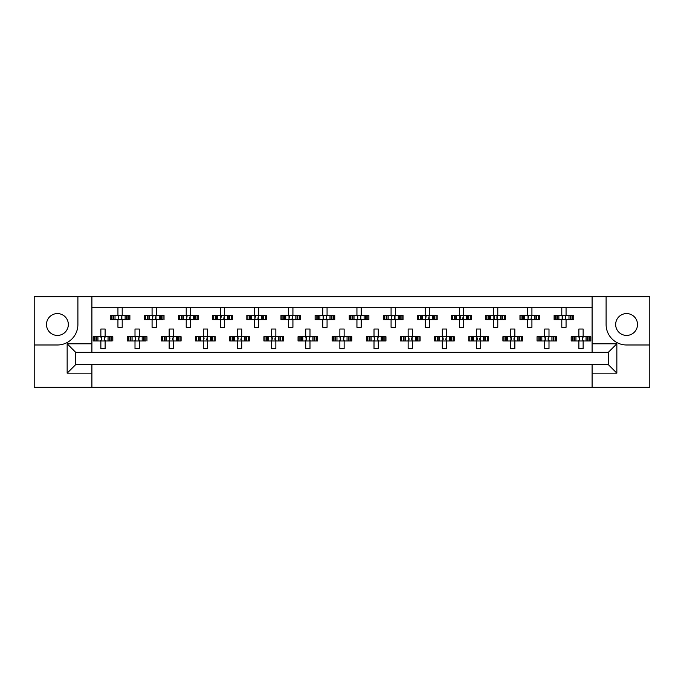 <?xml version="1.0" encoding="UTF-8"?>
<svg xmlns="http://www.w3.org/2000/svg" width="684" height="684" viewBox="0 0 684 684"><rect width="100%" height="100%" fill="white"/><g stroke="black" fill="none" stroke-linecap="round" stroke-linejoin="round"><path stroke-width="1.03" d="M57.413 313.58A10.927 10.927 0 0 0 46.495 324.498A10.927 10.927 0 0 0 57.413 335.425A10.927 10.927 0 0 0 68.34 324.498A10.927 10.927 0 0 0 57.413 313.58M626.587 335.425A10.927 10.927 0 0 1 615.66 324.498A10.927 10.927 0 0 1 626.587 313.58A10.927 10.927 0 0 1 637.505 324.498A10.927 10.927 0 0 1 626.587 335.425M592.096 387.324L649.8 387.324L649.8 296.676L34.2 296.676L34.2 387.324L592.096 387.324L592.096 364.623L608.315 364.623L608.315 352.328L75.685 352.328L75.685 364.623L592.096 364.623M91.904 364.623L91.904 373.156L67.152 373.156L67.152 343.796L91.904 343.796L91.904 296.676M91.904 387.324L91.904 373.156M91.904 307.261L592.096 307.261M111.338 319.633L111.338 315.367L110.252 315.367L110.252 319.633L113.04 319.633L110.252 319.633L110.252 315.367L115.023 315.367L115.023 319.633L113.818 319.633L113.818 315.367L117.939 315.367L117.939 307.689L122.205 307.689L122.205 315.367L126.326 315.367L126.326 319.633L125.121 319.633L125.121 315.367L129.883 315.367L129.883 319.633L129.883 315.367L128.806 315.367L128.806 319.633L127.104 319.633L128.806 319.633M111.338 315.367L113.04 315.367L113.04 319.633L117.939 319.633L117.939 327.32L122.205 327.32L122.205 319.633L127.104 319.633L127.104 315.367L128.806 315.367M145.478 319.633L145.478 315.367L144.401 315.367L144.401 319.633L147.18 319.633L144.401 319.633L144.401 315.367L149.163 315.367L149.163 319.633L147.958 319.633L147.958 315.367L152.079 315.367L152.079 307.689L156.345 307.689L156.345 315.367L160.466 315.367L160.466 319.633L159.261 319.633L159.261 315.367L164.032 315.367L164.032 319.633L164.032 315.367L162.946 315.367L162.946 319.633L161.244 319.633L162.946 319.633M145.478 315.367L147.18 315.367L147.18 319.633L152.079 319.633L152.079 327.32L156.345 327.32L156.345 319.633L161.244 319.633L161.244 315.367L162.946 315.367M179.618 319.633L179.618 315.367L178.541 315.367L178.541 319.633L178.541 315.367L181.328 315.367L181.328 319.633L178.541 319.633L186.219 319.633L186.219 327.32L190.494 327.32L190.494 319.633L194.615 319.633L193.401 319.633L193.401 315.367L194.615 315.367L194.615 319.633L198.172 319.633L198.172 315.367L198.172 319.633L195.385 319.633L195.385 315.367L198.172 315.367L197.086 315.367L197.086 319.633M179.618 315.367L183.312 315.367L183.312 319.633L182.098 319.633L182.098 315.367L186.219 315.367L186.219 307.689L190.494 307.689L190.494 315.367L197.086 315.367M213.767 319.633L213.767 315.367L212.681 315.367L212.681 319.633L212.681 315.367L215.469 315.367L215.469 319.633L212.681 319.633L220.368 319.633L220.368 327.32L224.634 327.32L224.634 319.633L228.755 319.633L227.55 319.633L227.55 315.367L228.755 315.367L228.755 319.633L232.312 319.633L232.312 315.367L232.312 319.633L229.533 319.633L229.533 315.367L232.312 315.367L231.235 315.367L231.235 319.633M213.767 315.367L217.452 315.367L217.452 319.633L216.247 319.633L216.247 315.367L220.368 315.367L220.368 307.689L224.634 307.689L224.634 315.367L231.235 315.367M247.907 319.633L247.907 315.367L246.83 315.367L246.83 319.633L246.83 315.367L249.609 315.367L249.609 319.633L246.83 319.633L254.508 319.633L254.508 327.32L258.774 327.32L258.774 319.633L262.895 319.633L261.69 319.633L261.69 315.367L262.895 315.367L262.895 319.633L266.461 319.633L266.461 315.367L266.461 319.633L263.673 319.633L263.673 315.367L266.461 315.367L265.375 315.367L265.375 319.633M247.907 315.367L251.592 315.367L251.592 319.633L250.387 319.633L250.387 315.367L254.508 315.367L254.508 307.689L258.774 307.689L258.774 315.367L265.375 315.367M282.056 319.633L282.056 315.367L280.97 315.367L280.97 319.633L280.97 315.367L283.757 315.367L283.757 319.633L280.97 319.633L288.648 319.633L288.648 327.32L292.923 327.32L292.923 319.633L297.044 319.633L295.83 319.633L295.83 315.367L297.044 315.367L297.044 319.633L300.601 319.633L300.601 315.367L300.601 319.633L297.814 319.633L297.814 315.367L300.601 315.367L299.515 315.367L299.515 319.633M282.056 315.367L285.741 315.367L285.741 319.633L284.527 319.633L284.527 315.367L288.648 315.367L288.648 307.689L292.923 307.689L292.923 315.367L299.515 315.367M316.196 319.633L316.196 315.367L315.11 315.367L315.11 319.633L315.11 315.367L317.898 315.367L317.898 319.633L315.11 319.633L322.797 319.633L322.797 327.32L327.063 327.32L327.063 319.633L331.184 319.633L329.979 319.633L329.979 315.367L331.184 315.367L331.184 319.633L334.741 319.633L334.741 315.367L334.741 319.633L331.962 319.633L331.962 315.367L334.741 315.367L333.664 315.367L333.664 319.633M316.196 315.367L319.881 315.367L319.881 319.633L318.676 319.633L318.676 315.367L322.797 315.367L322.797 307.689L327.063 307.689L327.063 315.367L333.664 315.367M350.336 319.633L350.336 315.367L349.259 315.367L349.259 319.633L349.259 315.367L352.038 315.367L352.038 319.633L349.259 319.633L356.937 319.633L356.937 327.32L361.203 327.32L361.203 319.633L365.324 319.633L364.119 319.633L364.119 315.367L365.324 315.367L365.324 319.633L368.89 319.633L368.89 315.367L368.89 319.633L366.102 319.633L366.102 315.367L368.89 315.367L367.804 315.367L367.804 319.633M350.336 315.367L354.021 315.367L354.021 319.633L352.816 319.633L352.816 315.367L356.937 315.367L356.937 307.689L361.203 307.689L361.203 315.367L367.804 315.367M384.485 319.633L384.485 315.367L383.399 315.367L383.399 319.633L383.399 315.367L386.186 315.367L386.186 319.633L383.399 319.633L391.077 319.633L391.077 327.32L395.352 327.32L395.352 319.633L399.473 319.633L398.259 319.633L398.259 315.367L399.473 315.367L399.473 319.633L403.03 319.633L403.03 315.367L403.03 319.633L400.243 319.633L400.243 315.367L403.03 315.367L401.944 315.367L401.944 319.633M384.485 315.367L388.17 315.367L388.17 319.633L386.956 319.633L386.956 315.367L391.077 315.367L391.077 307.689L395.352 307.689L395.352 315.367L401.944 315.367M418.625 319.633L418.625 315.367L417.539 315.367L417.539 319.633L417.539 315.367L420.327 315.367L420.327 319.633L417.539 319.633L425.226 319.633L425.226 327.32L429.492 327.32L429.492 319.633L433.613 319.633L432.408 319.633L432.408 315.367L433.613 315.367L433.613 319.633L437.17 319.633L437.17 315.367L437.17 319.633L434.391 319.633L434.391 315.367L437.17 315.367L436.093 315.367L436.093 319.633M418.625 315.367L422.31 315.367L422.31 319.633L421.105 319.633L421.105 315.367L425.226 315.367L425.226 307.689L429.492 307.689L429.492 315.367L436.093 315.367M452.765 319.633L452.765 315.367L451.688 315.367L451.688 319.633L451.688 315.367L454.467 315.367L454.467 319.633L451.688 319.633L459.366 319.633L459.366 327.32L463.632 327.32L463.632 319.633L467.753 319.633L466.548 319.633L466.548 315.367L467.753 315.367L467.753 319.633L471.319 319.633L471.319 315.367L471.319 319.633L468.531 319.633L468.531 315.367L471.319 315.367L470.233 315.367L470.233 319.633M452.765 315.367L456.45 315.367L456.45 319.633L455.245 319.633L455.245 315.367L459.366 315.367L459.366 307.689L463.632 307.689L463.632 315.367L470.233 315.367M486.914 319.633L486.914 315.367L485.828 315.367L485.828 319.633L485.828 315.367L488.615 315.367L488.615 319.633L485.828 319.633L493.506 319.633L493.506 327.32L497.781 327.32L497.781 319.633L501.902 319.633L500.688 319.633L500.688 315.367L501.902 315.367L501.902 319.633L505.459 319.633L505.459 315.367L505.459 319.633L502.672 319.633L502.672 315.367L505.459 315.367L504.382 315.367L504.382 319.633M486.914 315.367L490.599 315.367L490.599 319.633L489.385 319.633L489.385 315.367L493.506 315.367L493.506 307.689L497.781 307.689L497.781 315.367L504.382 315.367M521.054 319.633L521.054 315.367L519.968 315.367L519.968 319.633L519.968 315.367L522.756 315.367L522.756 319.633L519.968 319.633L527.655 319.633L527.655 327.32L531.921 327.32L531.921 319.633L536.042 319.633L534.837 319.633L534.837 315.367L536.042 315.367L536.042 319.633L539.599 319.633L539.599 315.367L539.599 319.633L536.82 319.633L536.82 315.367L539.599 315.367L538.522 315.367L538.522 319.633M521.054 315.367L524.739 315.367L524.739 319.633L523.534 319.633L523.534 315.367L527.655 315.367L527.655 307.689L531.921 307.689L531.921 315.367L538.522 315.367M555.194 319.633L555.194 315.367L554.117 315.367L554.117 319.633L554.117 315.367L556.896 315.367L556.896 319.633L554.117 319.633L561.795 319.633L561.795 327.32L566.061 327.32L566.061 319.633L570.182 319.633L568.977 319.633L568.977 315.367L570.182 315.367L570.182 319.633L573.748 319.633L573.748 315.367L573.748 319.633L570.96 319.633L570.96 315.367L573.748 315.367L572.662 315.367L572.662 319.633M555.194 315.367L558.879 315.367L558.879 319.633L557.674 319.633L557.674 315.367L561.795 315.367L561.795 307.689L566.061 307.689L566.061 315.367L572.662 315.367M94.264 340.974L94.264 336.708L93.186 336.708L93.186 340.974L95.965 340.974L93.186 340.974L93.186 336.708L97.949 336.708L97.949 340.974L96.743 340.974L96.743 336.708L100.864 336.708L100.864 329.03L105.131 329.03L105.131 336.708L109.252 336.708L109.252 340.974L108.046 340.974L108.046 336.708L112.817 336.708L112.817 340.974L112.817 336.708L111.731 336.708L111.731 340.974L110.03 340.974L111.731 340.974M94.264 336.708L95.965 336.708L95.965 340.974L100.864 340.974L100.864 348.66L105.131 348.66L105.131 340.974L110.03 340.974L110.03 336.708L111.731 336.708M128.404 340.974L128.404 336.708L127.327 336.708L127.327 340.974L130.114 340.974L127.327 340.974L127.327 336.708L132.089 336.708L132.089 340.974L130.883 340.974L130.883 336.708L135.005 336.708L135.005 329.03L139.28 329.03L139.28 336.708L143.401 336.708L143.401 340.974L142.186 340.974L142.186 336.708L146.957 336.708L146.957 340.974L146.957 336.708L145.872 336.708L145.872 340.974L144.17 340.974L145.872 340.974M128.404 336.708L130.114 336.708L130.114 340.974L135.005 340.974L135.005 348.66L139.28 348.66L139.28 340.974L144.17 340.974L144.17 336.708L145.872 336.708M162.553 340.974L162.553 336.708L161.467 336.708L161.467 340.974L161.467 336.708L164.254 336.708L164.254 340.974L161.467 340.974L169.153 340.974L169.153 348.66L173.42 348.66L173.42 340.974L177.541 340.974L176.335 340.974L176.335 336.708L177.541 336.708L177.541 340.974L181.098 340.974L181.098 336.708L181.098 340.974L178.319 340.974L178.319 336.708L181.098 336.708L180.02 336.708L180.02 340.974M162.553 336.708L166.238 336.708L166.238 340.974L165.032 340.974L165.032 336.708L169.153 336.708L169.153 329.03L173.42 329.03L173.42 336.708L180.02 336.708M196.693 340.974L196.693 336.708L195.615 336.708L195.615 340.974L195.615 336.708L198.394 336.708L198.394 340.974L195.615 340.974L203.293 340.974L203.293 348.66L207.56 348.66L207.56 340.974L211.681 340.974L210.475 340.974L210.475 336.708L211.681 336.708L211.681 340.974L215.246 340.974L215.246 336.708L215.246 340.974L212.459 340.974L212.459 336.708L215.246 336.708L214.16 336.708L214.16 340.974M196.693 336.708L200.378 336.708L200.378 340.974L199.172 340.974L199.172 336.708L203.293 336.708L203.293 329.03L207.56 329.03L207.56 336.708L214.16 336.708M230.841 340.974L230.841 336.708L229.756 336.708L229.756 340.974L229.756 336.708L232.543 336.708L232.543 340.974L229.756 340.974L237.433 340.974L237.433 348.66L241.708 348.66L241.708 340.974L245.83 340.974L244.616 340.974L244.616 336.708L245.83 336.708L245.83 340.974L249.386 340.974L249.386 336.708L249.386 340.974L246.599 340.974L246.599 336.708L249.386 336.708L248.301 336.708L248.301 340.974M230.841 336.708L234.526 336.708L234.526 340.974L233.312 340.974L233.312 336.708L237.433 336.708L237.433 329.03L241.708 329.03L241.708 336.708L248.301 336.708M264.982 340.974L264.982 336.708L263.896 336.708L263.896 340.974L263.896 336.708L266.683 336.708L266.683 340.974L263.896 340.974L271.582 340.974L271.582 348.66L275.849 348.66L275.849 340.974L279.97 340.974L278.764 340.974L278.764 336.708L279.97 336.708L279.97 340.974L283.527 340.974L283.527 336.708L283.527 340.974L280.748 340.974L280.748 336.708L283.527 336.708L282.449 336.708L282.449 340.974M264.982 336.708L268.667 336.708L268.667 340.974L267.461 340.974L267.461 336.708L271.582 336.708L271.582 329.03L275.849 329.03L275.849 336.708L282.449 336.708M299.122 340.974L299.122 336.708L298.044 336.708L298.044 340.974L298.044 336.708L300.823 336.708L300.823 340.974L298.044 340.974L305.722 340.974L305.722 348.66L309.989 348.66L309.989 340.974L314.11 340.974L312.904 340.974L312.904 336.708L314.11 336.708L314.11 340.974L317.675 340.974L317.675 336.708L317.675 340.974L314.888 340.974L314.888 336.708L317.675 336.708L316.589 336.708L316.589 340.974M299.122 336.708L302.807 336.708L302.807 340.974L301.601 340.974L301.601 336.708L305.722 336.708L305.722 329.03L309.989 329.03L309.989 336.708L316.589 336.708M333.27 340.974L333.27 336.708L332.185 336.708L332.185 340.974L332.185 336.708L334.972 336.708L334.972 340.974L332.185 340.974L339.863 340.974L339.863 348.66L344.137 348.66L344.137 340.974L348.259 340.974L347.044 340.974L347.044 336.708L348.259 336.708L348.259 340.974L351.815 340.974L351.815 336.708L351.815 340.974L349.028 340.974L349.028 336.708L351.815 336.708L350.73 336.708L350.73 340.974M333.27 336.708L336.956 336.708L336.956 340.974L335.741 340.974L335.741 336.708L339.863 336.708L339.863 329.03L344.137 329.03L344.137 336.708L350.73 336.708M367.411 340.974L367.411 336.708L366.325 336.708L366.325 340.974L366.325 336.708L369.112 336.708L369.112 340.974L366.325 340.974L374.011 340.974L374.011 348.66L378.278 348.66L378.278 340.974L382.399 340.974L381.193 340.974L381.193 336.708L382.399 336.708L382.399 340.974L385.956 340.974L385.956 336.708L385.956 340.974L383.177 340.974L383.177 336.708L385.956 336.708L384.878 336.708L384.878 340.974M367.411 336.708L371.096 336.708L371.096 340.974L369.89 340.974L369.89 336.708L374.011 336.708L374.011 329.03L378.278 329.03L378.278 336.708L384.878 336.708M401.551 340.974L401.551 336.708L400.473 336.708L400.473 340.974L400.473 336.708L403.252 336.708L403.252 340.974L400.473 340.974L408.151 340.974L408.151 348.66L412.418 348.66L412.418 340.974L416.539 340.974L415.333 340.974L415.333 336.708L416.539 336.708L416.539 340.974L420.104 340.974L420.104 336.708L420.104 340.974L417.317 340.974L417.317 336.708L420.104 336.708L419.018 336.708L419.018 340.974M401.551 336.708L405.236 336.708L405.236 340.974L404.03 340.974L404.03 336.708L408.151 336.708L408.151 329.03L412.418 329.03L412.418 336.708L419.018 336.708M435.699 340.974L435.699 336.708L434.614 336.708L434.614 340.974L434.614 336.708L437.401 336.708L437.401 340.974L434.614 340.974L442.291 340.974L442.291 348.66L446.566 348.66L446.566 340.974L450.688 340.974L449.474 340.974L449.474 336.708L450.688 336.708L450.688 340.974L454.244 340.974L454.244 336.708L454.244 340.974L451.457 340.974L451.457 336.708L454.244 336.708L453.159 336.708L453.159 340.974M435.699 336.708L439.384 336.708L439.384 340.974L438.17 340.974L438.17 336.708L442.291 336.708L442.291 329.03L446.566 329.03L446.566 336.708L453.159 336.708M469.84 340.974L469.84 336.708L468.754 336.708L468.754 340.974L468.754 336.708L471.541 336.708L471.541 340.974L468.754 340.974L476.44 340.974L476.44 348.66L480.707 348.66L480.707 340.974L484.828 340.974L483.622 340.974L483.622 336.708L484.828 336.708L484.828 340.974L488.385 340.974L488.385 336.708L488.385 340.974L485.606 340.974L485.606 336.708L488.385 336.708L487.307 336.708L487.307 340.974M469.84 336.708L473.525 336.708L473.525 340.974L472.319 340.974L472.319 336.708L476.44 336.708L476.44 329.03L480.707 329.03L480.707 336.708L487.307 336.708M503.98 340.974L503.98 336.708L502.902 336.708L502.902 340.974L502.902 336.708L505.681 336.708L505.681 340.974L502.902 340.974L510.58 340.974L510.58 348.66L514.847 348.66L514.847 340.974L518.968 340.974L517.762 340.974L517.762 336.708L518.968 336.708L518.968 340.974L522.533 340.974L522.533 336.708L522.533 340.974L519.746 340.974L519.746 336.708L522.533 336.708L521.447 336.708L521.447 340.974M503.98 336.708L507.665 336.708L507.665 340.974L506.459 340.974L506.459 336.708L510.58 336.708L510.58 329.03L514.847 329.03L514.847 336.708L521.447 336.708M538.128 340.974L538.128 336.708L537.043 336.708L537.043 340.974L537.043 336.708L539.83 336.708L539.83 340.974L537.043 340.974L544.721 340.974L544.721 348.66L548.995 348.66L548.995 340.974L553.117 340.974L551.911 340.974L551.911 336.708L553.117 336.708L553.117 340.974L556.673 340.974L556.673 336.708L556.673 340.974L553.886 340.974L553.886 336.708L556.673 336.708L555.596 336.708L555.596 340.974M538.128 336.708L541.813 336.708L541.813 340.974L540.599 340.974L540.599 336.708L544.721 336.708L544.721 329.03L548.995 329.03L548.995 336.708L555.596 336.708M572.269 340.974L572.269 336.708L571.183 336.708L571.183 340.974L571.183 336.708L573.97 336.708L573.97 340.974L571.183 340.974L578.869 340.974L578.869 348.66L583.136 348.66L583.136 340.974L587.257 340.974L586.051 340.974L586.051 336.708L587.257 336.708L587.257 340.974L590.814 340.974L590.814 336.708L590.814 340.974L588.035 340.974L588.035 336.708L590.814 336.708L589.736 336.708L589.736 340.974M572.269 336.708L575.954 336.708L575.954 340.974L574.748 340.974L574.748 336.708L578.869 336.708L578.869 329.03L583.136 329.03L583.136 336.708L589.736 336.708M91.904 343.796L91.904 352.328M592.096 352.328L592.096 343.796L616.848 343.796L616.848 373.156L592.096 373.156M592.096 296.676L592.096 343.796M34.2 344.984L57.413 344.984A20.486 20.486 0 0 0 77.899 324.498L77.899 296.676M606.101 296.676L606.101 324.498A20.486 20.486 0 0 0 626.587 344.984L649.8 344.984M616.848 343.796L608.315 352.328M616.848 373.156L608.315 364.623M75.685 352.328L67.152 343.796M75.685 364.623L67.152 373.156M101.215 337.486L101.719 337.99L101.215 340.196L101.215 337.486L100.437 336.708M105.131 340.974L100.864 340.974M105.131 336.708L100.864 336.708M104.78 340.196L104.276 339.692L104.78 337.486L104.78 340.196L105.558 340.974M105.558 336.708L104.78 337.486M100.437 340.974L101.215 340.196M118.289 316.145L118.794 316.649L118.289 318.855L118.289 316.145L117.511 315.367M122.205 319.633L117.939 319.633M122.205 315.367L117.939 315.367M121.846 318.855L121.35 318.359L121.846 316.145L121.846 318.855L122.633 319.633M122.633 315.367L121.846 316.145M117.511 319.633L118.289 318.855M135.364 337.486L135.859 337.99L135.364 340.196L135.364 337.486L134.577 336.708M139.28 340.974L135.005 340.974M139.28 336.708L135.005 336.708M138.92 340.196L138.424 339.692L138.92 337.486L138.92 340.196L139.698 340.974M139.698 336.708L138.92 337.486M134.577 340.974L135.364 340.196M169.504 337.486L170.008 337.99L169.504 340.196L169.504 337.486L168.726 336.708M173.42 340.974L169.153 340.974M173.42 336.708L169.153 336.708M173.069 340.196L172.565 339.692L173.069 337.486L173.069 340.196L173.847 340.974M173.847 336.708L173.069 337.486M168.726 340.974L169.504 340.196M203.644 337.486L204.148 337.99L203.644 340.196L203.644 337.486L202.866 336.708M207.56 340.974L203.293 340.974M207.56 336.708L203.293 336.708M207.209 340.196L206.705 339.692L207.209 337.486L207.209 340.196L207.987 340.974M207.987 336.708L207.209 337.486M202.866 340.974L203.644 340.196M237.793 337.486L238.288 337.99L237.793 340.196L237.793 337.486L237.006 336.708M241.708 340.974L237.433 340.974M241.708 336.708L237.433 336.708M241.349 340.196L240.853 339.692L241.349 337.486L241.349 340.196L242.127 340.974M242.127 336.708L241.349 337.486M237.006 340.974L237.793 340.196M271.933 337.486L272.437 337.99L271.933 340.196L271.933 337.486L271.155 336.708M275.849 340.974L271.582 340.974M274.994 337.99L274.994 339.692L275.498 337.486L275.498 340.196L276.276 340.974M275.849 336.708L271.582 336.708M276.276 336.708L275.498 337.486M271.155 340.974L271.933 340.196M274.994 339.692L275.498 340.196M306.577 337.99L306.577 339.692L306.577 337.99L305.295 336.708M309.989 340.974L305.722 340.974M309.989 336.708L305.722 336.708M309.638 340.196L309.134 339.692L309.638 337.486L309.638 340.196L310.416 340.974M310.416 336.708L309.638 337.486M305.295 340.974L306.577 339.692M340.717 337.99L340.717 339.692L340.717 337.99L339.435 336.708M344.137 340.974L339.863 340.974M343.282 337.99L343.282 339.692L343.778 337.486L343.778 340.196L344.565 340.974M344.137 336.708L339.863 336.708M344.565 336.708L343.778 337.486M339.435 340.974L340.717 339.692M343.282 339.692L343.778 340.196M374.362 337.486L374.866 337.99L374.362 340.196L374.362 337.486L373.584 336.708M378.278 340.974L374.011 340.974M377.423 337.99L377.423 339.692L377.927 337.486L377.927 340.196L378.705 340.974M378.278 336.708L374.011 336.708M378.705 336.708L377.927 337.486M373.584 340.974L374.362 340.196M377.423 339.692L377.927 340.196M152.429 316.145L152.934 316.649L152.429 318.855L152.429 316.145L151.651 315.367M156.345 319.633L152.079 319.633M156.345 315.367L152.079 315.367M155.995 318.855L155.49 318.359L155.995 316.145L155.995 318.855L156.773 319.633M156.773 315.367L155.995 316.145M151.651 319.633L152.429 318.855M186.578 316.145L187.074 316.649L186.578 318.855L186.578 316.145L185.792 315.367M190.494 319.633L186.219 319.633M190.494 315.367L186.219 315.367M190.135 318.855L189.639 318.359L190.135 316.145L190.135 318.855L190.913 319.633M190.913 315.367L190.135 316.145M185.792 319.633L186.578 318.855M220.718 316.145L221.223 316.649L220.718 318.855L220.718 316.145L219.94 315.367M224.634 319.633L220.368 319.633M224.634 315.367L220.368 315.367M224.284 318.855L223.779 318.359L224.284 316.145L224.284 318.855L225.062 319.633M225.062 315.367L224.284 316.145M219.94 319.633L220.718 318.855M254.858 316.145L255.363 316.649L254.858 318.855L254.858 316.145L254.08 315.367M258.774 319.633L254.508 319.633M258.774 315.367L254.508 315.367M258.424 318.855L257.919 318.359L258.424 316.145L258.424 318.855L259.202 319.633M259.202 315.367L258.424 316.145M254.08 319.633L254.858 318.855M289.007 316.145L289.503 316.649L289.007 318.855L289.007 316.145L288.221 315.367M292.923 319.633L288.648 319.633M292.923 315.367L288.648 315.367M292.564 318.855L292.068 318.359L292.564 316.145L292.564 318.855L293.342 319.633M293.342 315.367L292.564 316.145M288.221 319.633L289.007 318.855M323.147 316.145L323.652 316.649L323.147 318.855L323.147 316.145L322.369 315.367M327.063 319.633L322.797 319.633M327.063 315.367L322.797 315.367M326.713 318.855L326.208 318.359L326.713 316.145L326.713 318.855L327.491 319.633M327.491 315.367L326.713 316.145M322.369 319.633L323.147 318.855M357.792 316.649L357.792 318.359L357.792 316.649L356.509 315.367M361.203 319.633L356.937 319.633M360.348 316.649L360.348 318.359L360.853 316.145L360.853 318.855L361.631 319.633M361.203 315.367L356.937 315.367M361.631 315.367L360.853 316.145M356.509 319.633L357.792 318.359M360.348 318.359L360.853 318.855M409.006 337.99L409.006 339.692L409.006 337.99L407.724 336.708M412.418 340.974L408.151 340.974M411.563 337.99L411.563 339.692L412.067 337.486L412.067 340.196L412.845 340.974M412.418 336.708L408.151 336.708M412.845 336.708L412.067 337.486M407.724 340.974L409.006 339.692M411.563 339.692L412.067 340.196M443.146 337.99L443.146 339.692L443.146 337.99L441.873 336.708M446.566 340.974L442.291 340.974M446.566 336.708L442.291 336.708M446.207 340.196L445.711 339.692L446.207 337.486L446.207 340.196L446.994 340.974M446.994 336.708L446.207 337.486M441.873 340.974L443.146 339.692M477.295 337.99L477.295 339.692L477.295 337.99L476.013 336.708M480.707 340.974L476.44 340.974M479.852 337.99L479.852 339.692L480.356 337.486L480.356 340.196L481.134 340.974M480.707 336.708L476.44 336.708M481.134 336.708L480.356 337.486M476.013 340.974L477.295 339.692M479.852 339.692L480.356 340.196M391.436 316.145L391.932 316.649L391.436 318.855L391.436 316.145L390.658 315.367M395.352 319.633L391.077 319.633M394.497 316.649L394.497 318.359L394.993 316.145L394.993 318.855L395.779 319.633M395.352 315.367L391.077 315.367M395.779 315.367L394.993 316.145M390.658 319.633L391.436 318.855M394.497 318.359L394.993 318.855M425.576 316.145L426.081 316.649L425.576 318.855L425.576 316.145L424.798 315.367M429.492 319.633L425.226 319.633M429.492 315.367L425.226 315.367M429.142 318.855L428.637 318.359L429.142 316.145L429.142 318.855L429.92 319.633M429.92 315.367L429.142 316.145M424.798 319.633L425.576 318.855M460.221 316.649L460.221 318.359L460.221 316.649L458.938 315.367M463.632 319.633L459.366 319.633M463.632 315.367L459.366 315.367M463.282 318.855L462.777 318.359L463.282 316.145L463.282 318.855L464.06 319.633M464.06 315.367L463.282 316.145M458.938 319.633L460.221 318.359M511.435 337.99L511.435 339.692L511.435 337.99L510.153 336.708M514.847 340.974L510.58 340.974M513.992 337.99L513.992 339.692L514.496 337.486L514.496 340.196L515.274 340.974M514.847 336.708L510.58 336.708M515.274 336.708L514.496 337.486M510.153 340.974L511.435 339.692M513.992 339.692L514.496 340.196M545.576 337.99L545.576 339.692L545.576 337.99L544.302 336.708M548.995 340.974L544.721 340.974M548.14 337.99L548.14 339.692L548.636 337.486L548.636 340.196L549.423 340.974M548.995 336.708L544.721 336.708M549.423 336.708L548.636 337.486M544.302 340.974L545.576 339.692M548.14 339.692L548.636 340.196M579.22 337.486L579.724 337.99L579.22 340.196L579.22 337.486L578.442 336.708M583.136 340.974L578.869 340.974M582.281 337.99L582.281 339.692L582.785 337.486L582.785 340.196L583.563 340.974M583.136 336.708L578.869 336.708M583.563 336.708L582.785 337.486M578.442 340.974L579.22 340.196M582.281 339.692L582.785 340.196M494.361 316.649L494.361 318.359L494.361 316.649L493.087 315.367M497.781 319.633L493.506 319.633M496.926 316.649L496.926 318.359L497.422 316.145L497.422 318.855L498.209 319.633M497.781 315.367L493.506 315.367M498.209 315.367L497.422 316.145M493.087 319.633L494.361 318.359M496.926 318.359L497.422 318.855M528.005 316.145L528.51 316.649L528.005 318.855L528.005 316.145L527.227 315.367M531.921 319.633L527.655 319.633M531.921 315.367L527.655 315.367M531.571 318.855L531.066 318.359L531.571 316.145L531.571 318.855L532.349 319.633M532.349 315.367L531.571 316.145M527.227 319.633L528.005 318.855M562.65 316.649L562.65 318.359L562.65 316.649L561.367 315.367M566.061 319.633L561.795 319.633M566.061 315.367L561.795 315.367M565.711 318.855L565.206 318.359L565.711 316.145L565.711 318.855L566.489 319.633M566.489 315.367L565.711 316.145M561.367 319.633L562.65 318.359M306.073 340.196L306.073 337.486M340.222 340.196L340.222 337.486M357.287 318.855L357.287 316.145M408.502 340.196L408.502 337.486M442.651 340.196L442.651 337.486M476.791 340.196L476.791 337.486M459.716 318.855L459.716 316.145M510.931 340.196L510.931 337.486M545.08 340.196L545.08 337.486M493.865 318.855L493.865 316.145M562.154 318.855L562.154 316.145"/></g></svg>
